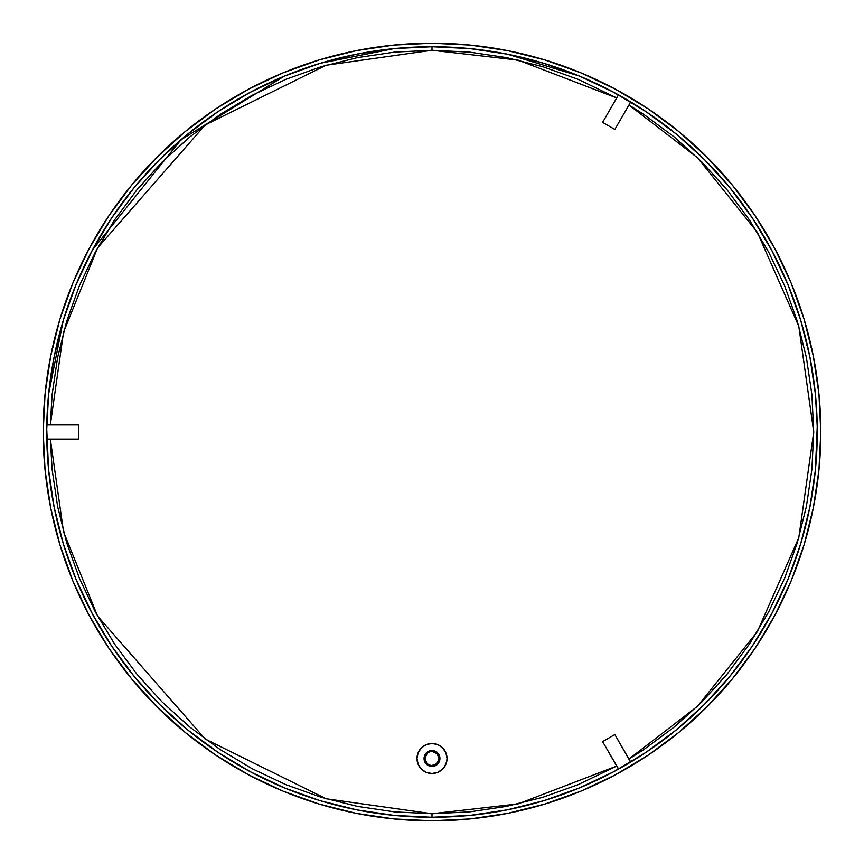 <?xml version="1.0" encoding="UTF-8"?>
<svg xmlns="http://www.w3.org/2000/svg" width="864" height="864" viewBox="0 0 864 864"><rect width="100%" height="100%" fill="white"/><g stroke="black" fill="none" stroke-linecap="round" stroke-linejoin="round"><path stroke-width="1.3" d="M435.046 765.85L432 766.465A7.949 7.949 0 0 1 424.051 758.506A7.949 7.949 0 0 1 432 750.557A7.949 7.949 0 0 0 424.051 758.506A7.949 7.949 0 0 0 432 766.465A7.949 7.949 0 0 0 439.949 758.506A7.949 7.949 0 0 0 432 750.557A7.949 7.949 0 0 1 439.949 758.506A7.949 7.949 0 0 1 432 766.465L428.954 765.85M428.954 751.162L427.583 751.896L430.445 750.708L433.555 750.708L436.417 751.896L435.046 751.162M425.39 754.088L427.583 751.896M424.656 761.551L425.39 762.923L424.202 760.061L424.656 755.46M438.61 762.923L436.417 765.115M439.344 755.46L438.61 754.088L439.798 756.961L439.344 761.551M427.583 765.115L425.39 762.923M436.417 751.896L438.61 754.088M46.764 427.01A385.268 385.268 0 0 0 46.742 429.289L48.589 394.232L63.32 320.166L76.064 284.569L92.221 250.387L111.661 217.955L134.19 187.585L159.581 159.581L187.585 134.19L217.955 111.661L250.387 92.221L284.569 76.064L320.166 63.32L356.843 54.14L394.232 48.589L432 46.732L469.768 48.589L507.157 54.14L543.834 63.32L579.431 76.064L613.613 92.221L646.045 111.661L676.415 134.19L704.419 159.581L729.81 187.585L752.339 217.955L771.779 250.387L787.936 284.569L800.68 320.166L809.86 356.843L815.411 394.232L817.225 426.244M817.214 438.264L817.268 431.654M817.258 434.851L817.247 436.19M820.757 438.134A388.8 388.8 0 0 0 820.778 436.234A388.8 388.8 0 0 0 820.8 432.011L820.8 432.011A388.8 388.8 0 0 0 820.778 427.777A388.8 388.8 0 0 0 820.757 425.876M820.67 421.848L820.724 424.213L820.67 421.848M613.915 771.617A385.268 385.268 0 0 0 618.484 769.133L630.72 762.059L614.844 734.562L602.608 741.636L618.484 769.133L619.196 768.733M630.72 101.941L630.256 101.66L630.72 101.941L614.844 129.438L630.72 101.941L618.484 94.867L602.608 122.364L614.844 129.438L607.532 125.215L602.608 122.364L618.484 94.867A385.268 385.268 0 0 0 613.915 92.383M619.196 95.267L614.045 92.459M46.786 438.253L46.796 439.074L78.548 439.074L78.548 424.926L46.796 424.926L46.786 425.747M46.742 430.618L46.796 439.074A385.268 385.268 0 0 0 76 579.29M426.276 772.394A15.023 15.023 0 0 0 432 773.528A15.023 15.023 0 0 1 416.977 758.506A15.023 15.023 0 0 1 432 743.483A15.023 15.023 0 0 0 426.276 744.617L432 743.483L437.746 744.628L442.627 747.889L445.878 752.76L447.023 758.506L446.731 761.443L444.485 766.854L440.348 771.001L437.746 772.384L432 773.528L426.254 772.384L421.373 769.133L418.122 764.251L416.977 758.506L418.122 752.76L421.373 747.889A15.023 15.023 0 0 0 426.233 772.373M817.258 429.106A385.268 385.268 0 0 0 817.225 426.665L815.411 469.768L809.86 507.157L800.68 543.834L787.936 579.431L771.779 613.613L752.339 646.045L729.81 676.415L704.419 704.419L676.415 729.81L646.045 752.339L613.613 771.779L579.431 787.936L543.834 800.68L507.157 809.86L469.768 815.411L432 817.268L432 813.726L394.589 811.89L357.523 806.393L321.192 797.288L285.919 784.674L252.05 768.658L219.92 749.401L189.832 727.078L162.076 701.924L136.922 674.168L114.599 644.08L95.342 611.95L79.326 578.081L66.712 542.808L57.607 506.477L52.11 469.411L50.339 439.074L63.558 531.846L97.556 616.021L205.222 739.066L326.203 798.779L432 813.726L432 817.268A385.268 385.268 0 0 1 46.732 432A385.268 385.268 0 0 1 432 46.732L432 50.274L326.203 65.221L205.222 124.934L97.556 247.979L63.558 332.154L50.339 424.926L52.11 394.589L57.607 357.523L66.712 321.192L79.326 285.919L95.342 252.05L114.458 220.136M63.374 319.982L76 284.71A385.268 385.268 0 0 0 46.796 424.926L48.546 394.632M76.248 284.105L91.962 250.884M92.459 249.944L180.986 139.73L284.245 76.194M285.034 75.87L319.896 63.407M320.317 63.277L394.081 48.6M431.698 46.732A385.268 385.268 0 0 0 284.71 76M284.418 76.118A385.268 385.268 0 0 0 250.69 92.07M250.085 92.383A385.268 385.268 0 0 0 218.16 111.532M217.76 111.791A385.268 385.268 0 0 0 187.769 134.039M187.412 134.33A385.268 385.268 0 0 0 159.797 159.354M159.354 159.797A385.268 385.268 0 0 0 134.33 187.412M134.039 187.769A385.268 385.268 0 0 0 111.791 217.76M111.532 218.16A385.268 385.268 0 0 0 92.383 250.085M92.07 250.69A385.268 385.268 0 0 0 76.118 284.418M394.232 48.589L432 46.732A385.268 385.268 0 0 1 817.268 432A385.268 385.268 0 0 1 432 817.268L394.232 815.411L356.843 809.86L320.166 800.68L284.569 787.936L250.387 771.779L217.955 752.339L187.585 729.81L159.581 704.419L134.19 676.415L111.661 646.045L92.221 613.613L76.064 579.431L63.32 543.834L54.14 507.157L48.589 469.768L46.742 429.289A385.268 385.268 0 0 0 46.732 431.698M46.732 432.302A385.268 385.268 0 0 0 46.764 437L46.753 435.931L46.764 437M76.118 579.582A385.268 385.268 0 0 0 92.07 613.31M92.383 613.915A385.268 385.268 0 0 0 111.532 645.84M111.791 646.24A385.268 385.268 0 0 0 134.039 676.231M134.33 676.588A385.268 385.268 0 0 0 159.354 704.203M159.797 704.646A385.268 385.268 0 0 0 187.412 729.67M187.769 729.961A385.268 385.268 0 0 0 217.76 752.209M218.16 752.468A385.268 385.268 0 0 0 250.085 771.617M250.69 771.93A385.268 385.268 0 0 0 284.418 787.882M284.71 788A385.268 385.268 0 0 0 431.698 817.268M46.742 434.7L46.753 435.586M46.796 438.934L46.775 437.875M648.054 755.244L678.629 732.575M470.113 818.932L432 820.8L470.113 818.932L507.848 813.326L544.86 804.06L580.792 791.208L615.276 774.889L648.011 755.276M615.352 89.143A388.8 388.8 0 0 0 432 43.2A388.8 388.8 0 0 1 820.8 432A388.8 388.8 0 0 1 432 820.8A388.8 388.8 0 0 0 615.352 774.857M647.784 755.417A388.8 388.8 0 0 0 755.417 647.784M774.857 615.352A388.8 388.8 0 0 0 820.649 442.984M820.649 421.016A388.8 388.8 0 0 0 774.857 248.648M755.417 216.216A388.8 388.8 0 0 0 647.784 108.583M678.65 732.542L706.925 706.925L732.542 678.65L755.276 648.011L774.889 615.276L791.208 580.792L804.06 544.86L813.326 507.848L818.932 470.113L820.8 432L818.932 393.887L813.326 356.152L804.06 319.14L791.208 283.208L774.889 248.724L755.276 215.989L732.542 185.35L706.925 157.075L678.65 131.458L648.011 108.724L615.276 89.111L580.792 72.792L544.86 59.94L507.848 50.674L470.113 45.068L432 43.2L393.887 45.068L356.152 50.674L319.14 59.94L283.208 72.792L248.724 89.111L215.989 108.724L185.35 131.458L157.075 157.075L131.458 185.35L108.724 215.989L89.111 248.724L72.792 283.208L59.94 319.14L50.674 356.152L45.068 393.887L43.2 432L45.068 470.113L50.674 507.848L59.94 544.86L72.792 580.792L89.111 615.276L108.724 648.011L131.458 678.65L157.075 706.925L185.35 732.542L215.989 755.276L248.724 774.889L283.208 791.208L319.14 804.06L356.152 813.326L393.887 818.932L432 820.8A388.8 388.8 0 0 1 43.2 432A388.8 388.8 0 0 1 432 43.2M48.589 394.232L54.14 356.843L63.32 320.166M749.401 644.08L768.658 611.95L784.674 578.081L797.288 542.808L806.393 506.477L811.89 469.411L813.726 432L811.89 394.589L806.393 357.523L797.288 321.192L784.674 285.919L768.658 252.05L749.401 219.92L727.078 189.832L701.924 162.076L674.168 136.922L644.08 114.599L628.96 104.998L697.486 157.712L757.296 232.243L798.79 326.257L813.726 432L798.79 537.743L757.296 631.757L697.486 706.288L628.96 759.002L644.08 749.401L674.168 727.078L701.924 701.924L727.078 674.168L749.542 643.864M426.254 744.628L421.373 747.889L426.254 744.628L432 743.483L434.927 743.774M432.302 817.268A385.268 385.268 0 0 0 579.29 788M579.582 787.882A385.268 385.268 0 0 0 613.31 771.93M621.248 767.578L620.287 768.118A385.268 385.268 0 0 0 624.629 765.655L629.705 762.674M625.093 765.385L624.65 765.644A385.268 385.268 0 0 0 626.972 764.294L626.972 764.284A385.268 385.268 0 0 0 628.949 763.117L624.629 765.655M626.962 99.706A385.268 385.268 0 0 0 624.64 98.356L628.949 100.872A385.268 385.268 0 0 0 626.972 99.716L624.64 98.356A385.268 385.268 0 0 0 620.287 95.882L621.216 96.401L620.287 95.882M613.31 92.07A385.268 385.268 0 0 0 579.582 76.118M579.29 76A385.268 385.268 0 0 0 432.302 46.732M817.247 427.81L817.204 425.347M622.285 766.994L623.106 766.53M630.601 762.124L614.844 734.562L607.532 738.785L602.608 741.636L618.602 769.057M620.287 768.118L619.52 768.55M622.285 97.006L621.518 96.574M628.031 100.332L626.972 99.716M628.938 100.872L630.601 101.866M469.768 48.589L432 46.732L432 50.274L518.119 60.113L616.712 97.934L578.081 79.326L542.808 66.712L506.477 57.607L469.411 52.11L432 50.274L394.589 52.11L357.523 57.607L321.192 66.712L285.919 79.326L252.05 95.342L219.92 114.599L189.832 136.922L162.076 162.076L136.922 189.832L114.599 219.92M432 813.726L469.411 811.89L506.477 806.393L542.808 797.288L578.081 784.674L616.712 766.066L518.119 803.887L432 813.726M437.778 744.638A15.023 15.023 0 0 1 442.627 769.133L437.746 772.384L432 773.528L429.073 773.237M426.254 772.384L421.373 769.133M419.515 766.854L418.122 764.251M437.724 772.394A15.023 15.023 0 0 1 432 773.528A15.023 15.023 0 0 0 447.023 758.506A15.023 15.023 0 0 0 432 743.483A15.023 15.023 0 0 1 437.724 744.617L442.627 747.889M444.485 750.157L445.878 752.76M470.21 48.632L507.157 54.14M507.568 54.216L579.431 76.064M579.906 76.259L613.192 92.005M817.214 425.736L817.258 430.52M46.796 424.926L78.548 424.926L78.548 439.074L46.796 439.074L46.786 438.404M46.753 428.101L46.764 427M46.796 439.074L46.786 438.534M626.162 99.23L626.972 99.706M627.728 763.841L626.972 764.284M817.268 432L817.258 434.894M426.805 763.301A7.074 7.074 0 0 1 427.205 753.322A7.074 7.074 0 0 1 437.195 753.71A7.074 7.074 0 0 1 436.795 763.7A7.074 7.074 0 0 1 426.805 763.301L429.041 764.932L431.719 765.569L436.795 763.7L439.063 758.786L437.195 753.71L432.281 751.442L429.548 751.874L427.205 753.322L424.937 758.225L426.805 763.301M433.652 751.637L430.898 751.529M425.131 756.853L425.023 759.618M430.348 765.385L431.719 765.569M438.869 760.158L438.977 757.404"/></g></svg>
